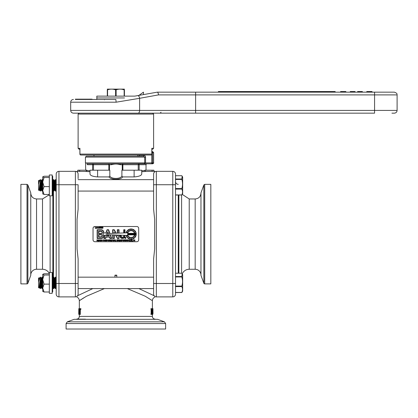 <?xml version="1.0" encoding="UTF-8"?>
<svg xmlns="http://www.w3.org/2000/svg" width="418" height="418" viewBox="0 0 418 418"><rect width="100%" height="100%" fill="white"/><g stroke="black" fill="none" stroke-linecap="round" stroke-linejoin="round"><path stroke-width="0.63" d="M77.811 170.199L86.954 170.199L85.889 171.453L77.811 171.37L77.811 170.199L77.811 171.375M152.089 170.199L153.913 170.199L153.913 171.37L145.835 171.453L144.769 170.575L144.769 170.199L152.089 170.199L152.089 171.453M153.913 170.199L153.913 171.37M89.99 170.8L89.99 171.72L89.99 170.8L86.954 170.575M141.733 170.8L144.769 170.575L141.733 170.8L141.733 171.72L145.835 171.453M134.126 170.199L141.733 170.199L141.733 174.055C141.362 175.612 138.823 176.563 134.126 176.918L122.735 176.918L121.899 176.051L121.899 170.199L134.126 170.199L134.126 176.918M97.603 170.199L109.824 170.199L109.824 176.051L108.988 176.918L97.603 176.918C92.906 176.568 90.366 175.612 89.99 174.055L89.99 170.199L97.603 170.199L97.603 176.918M154.09 295.714L138.896 288.582M175.518 174.081A2.738 2.738 0 0 0 172.78 171.338L156.342 171.338A2.738 2.738 0 0 0 153.605 174.081L153.605 209.251L154.67 219.419L154.67 248.814L153.605 258.982L153.605 294.152A2.738 2.738 0 0 0 156.342 296.89L172.78 296.89A2.738 2.738 0 0 0 175.518 294.152L175.518 174.081L175.518 179.008L181.83 179.008L182.159 176.197L181.83 175.712L175.518 175.712M153.913 171.338L154.67 171.338L154.67 171.913M77.811 171.338L77.058 171.338L77.058 171.913A2.738 2.738 0 0 0 75.381 171.338A2.738 2.738 0 0 1 78.119 174.081L78.119 178.69M56.205 184.73L75.381 184.73L75.381 296.89L58.948 296.89A2.738 2.738 0 0 1 56.205 294.152L56.205 174.081A2.738 2.738 0 0 1 58.948 171.338L75.381 171.338L75.381 184.73L78.119 184.73L78.119 209.251L77.058 219.419L77.058 248.814L78.119 258.982L78.119 294.152A2.738 2.738 0 0 1 75.381 296.89A2.738 2.738 0 0 0 78.119 294.152M92.827 288.582L77.633 295.714M114.95 277.165L114.95 275.159L116.779 275.159L116.779 277.165M89.99 171.72L85.889 171.453L89.99 171.72M108.988 176.918C110.566 179.975 121.152 179.98 122.735 176.918M121.899 176.051C120.562 179.197 111.157 179.191 109.824 176.051M109.49 164.718L111.491 164.718C114.407 163.799 117.322 163.799 120.238 164.718A0.914 0.627 90 0 1 120.865 163.809L86.766 163.809C85.173 163.349 85.173 163.349 86.766 163.809A0.914 0.664 -90 0 1 87.43 164.718C85.136 163.799 85.136 163.799 87.43 164.718A0.914 0.664 90 0 0 86.766 163.809M87.43 164.718L108.852 164.718A0.914 0.272 90 0 0 108.586 163.809L92.629 163.809A0.914 0.873 -90 0 1 93.501 164.718L93.501 170.199M114.95 275.441L116.779 275.441M67.298 321.823L74.2 319.315L157.529 319.315L164.426 321.823L67.298 321.823L66.096 323.542L165.627 323.542L165.627 329.018L66.096 329.018L66.096 323.542M157.529 319.315L74.2 319.315M85.429 319.148L76.598 319.148C78.265 318.986 79.174 318.072 79.336 316.41L79.336 314.399M127.318 288.582L145.281 296.257L152.387 300.699L152.387 308.677M83.992 297.715L80.005 300.255M79.336 308.677L79.336 300.699L86.432 296.268L104.411 288.582M152.387 314.399L152.387 316.41L79.336 316.41M80.261 308.677L80.899 308.677L80.899 309.357L80.261 309.357L80.261 308.677L79.211 308.677L79.211 309.357L79.577 309.357L79.577 314.399L79.749 309.357L80.261 309.357M80.376 309.357L80.376 314.399L79.749 314.399M79.451 309.357L79.451 310.924M79.451 311.598L79.451 313.725M151.567 314.399L150.935 314.399L150.935 313.813L151.567 313.813L151.567 314.399L152.126 314.399L152.126 308.677L151.567 308.677L151.567 313.813M151.138 313.813L151.138 309.263M151.567 309.263L150.935 309.263L150.935 308.677L151.567 308.677M138.081 156.196L143.625 156.196L143.625 155.287L139.257 155.287L138.875 156.196L139.257 155.01M85.429 157.111L144.696 157.111L144.696 162.895L85.429 162.895L85.429 157.111L86.338 156.196L143.625 156.196L144.696 157.111L145.558 157.111C145.417 155.982 144.774 155.371 143.625 155.287M151.765 154.467L151.765 162.895L152.654 162.895L152.654 152.544L153.605 152.544L153.605 162.895L152.654 162.895A0.914 0.888 90 0 1 151.765 163.809L144.22 163.809L151.765 163.809L151.765 162.895L144.696 162.895L144.22 163.809L145.558 162.895L145.558 157.111M143.625 156.196L140.976 156.196M144.785 163.72L120.865 163.809M85.429 162.895L85.669 163.469M151.765 163.809L152.69 163.809C153.578 163.307 153.881 163.004 153.605 162.895M92.561 170.199L92.629 163.809M111.491 164.718A0.914 0.627 90 0 0 110.864 163.809M123.138 163.809A0.914 0.272 -90 0 0 122.876 164.718L138.227 164.718A0.914 0.873 90 0 1 139.095 163.809L139.163 164.718L146.028 164.718L146.028 170.199M146.028 164.718C145.762 164.556 146.065 164.253 146.937 163.809L139.095 163.809M138.227 170.199L138.227 164.718L139.163 164.718L139.163 170.199M153.605 152.544L152.69 151.635L151.839 151.635A0.914 0.888 90 0 1 152.654 152.544L151.839 152.544M154.67 296.033C154.67 297.517 154.67 297.517 154.67 296.033M77.058 296.033C77.058 297.517 77.058 297.517 77.058 296.033M78.73 313.725L78.793 308.677L78.793 314.399L79.577 314.399M79.169 314.399L79.169 313.725L79.577 313.725M79.169 313.725L78.84 313.725L78.84 311.598L79.577 311.598M79.143 311.598L78.84 309.357L79.169 309.357L79.169 308.677L78.793 308.677M79.143 310.924L79.577 310.924M152.8 314.399L152.878 308.677L152.324 308.677L152.324 314.399L152.45 309.466L152.8 314.399L152.45 314.399M152.816 308.677L152.816 313.207L152.513 308.677M152.998 313.725L152.951 308.677L152.998 313.725M78.119 289.538L78.119 283.498L58.948 283.498L58.948 171.338A2.738 2.738 0 0 0 56.205 174.081M27.875 283.279A0.914 0.914 0 0 1 27.018 283.879L27.018 184.354L27.875 184.955L27.875 283.279L30.76 275.352L30.76 192.881L27.875 184.955M27.018 184.354L20.9 184.354L20.9 283.879L27.018 283.879M30.76 275.054A5.784 5.784 0 0 1 36.544 269.27L36.544 198.963C33.032 198.618 31.104 196.69 30.76 193.179M36.544 198.963L42.511 198.963L42.511 269.27A7.608 7.608 0 0 1 49.329 273.503M50.118 195.823L50.118 272.494M203.848 283.279A0.914 0.914 0 0 0 204.71 283.879L204.71 184.354L203.848 184.955L203.848 283.279L200.964 275.352L200.964 192.881L203.848 184.955M204.71 283.879L210.829 283.879L210.829 184.354L204.71 184.354M200.964 275.054A5.784 5.784 0 0 0 195.18 269.27L189.218 269.27A7.608 7.608 0 0 0 182.238 273.847M181.605 273.226L181.605 195.007M175.518 276.523L181.83 276.523L182.159 273.712L182.656 274.569L182.656 291.179L181.83 292.522L175.518 292.522L175.518 294.152A2.738 2.738 0 0 1 172.78 296.89L172.78 283.498L175.518 283.498L175.518 286.09L181.83 286.09C182.739 283.038 182.739 279.992 181.83 276.946L175.518 276.946M153.605 283.498L156.342 283.498L156.342 296.89A2.738 2.738 0 0 1 154.67 296.32A2.738 2.738 0 0 0 156.342 296.89A2.738 2.738 0 0 1 153.605 294.152M92.085 99.463L92.085 99.16L92.085 99.463L96.84 99.463L96.84 97.943L124.496 97.943L96.84 97.943L96.84 96.114L134.852 96.114L137.705 95.612A2.738 1.426 80 0 1 139.617 98.308L158.485 94.896C158.302 93.235 157.91 92.326 157.32 92.159L136.373 95.847M52.187 174.98L52.187 195.823L49.329 195.823L49.329 174.98L52.187 174.98M52.187 272.494L52.187 293.337L49.329 293.337L49.329 272.494L52.187 272.494M52.187 194.474L52.705 194.474L52.705 176.239L52.187 176.239M42.72 193.847L44.042 194.474L42.72 190.545L44.042 186.611L49.329 186.611M44.042 194.474L49.329 194.474M52.187 186.611L52.705 186.611M44.042 186.611L42.72 182.055L44.042 177.493L49.329 177.493M52.187 177.493L52.705 177.493M44.042 177.493L42.72 176.866L44.042 176.239L49.329 176.239M42.788 193.989L42.72 176.798M52.187 291.994L52.705 291.994L52.705 273.759L52.187 273.759M42.72 291.367L44.042 291.994L42.72 288.059L44.042 284.13L49.329 284.13M44.042 291.994L49.329 291.994M52.187 284.13L52.705 284.13M44.042 284.13L42.72 279.569L44.042 275.013L49.329 275.013M52.187 275.013L52.705 275.013M44.042 275.013L42.72 274.386L44.042 273.759L49.329 273.759M42.788 291.503L42.72 274.312M182.159 292.036L181.83 292.522L175.518 292.438L181.83 292.438C182.739 290.489 182.739 288.54 181.83 286.591L175.518 286.591M182.159 273.712L181.83 273.226L175.518 273.226M181.83 286.591L181.83 286.09M181.83 276.946L181.83 276.523M56.205 287.955L55.672 288.509L56.205 285.019M56.205 282.124L55.265 288.509L55.688 288.582M56.205 279.694L54.972 287.783L54.512 287.699M56.205 277.986L54.507 287.704L53.786 288.582L55.819 277.238M52.705 286.565L54.204 277.965L54.669 278.048L55.803 277.165L56.111 277.97M55.406 277.238C55.401 275.765 53.253 287.631 53.363 288.509L53.786 288.582M54.669 278.048L53.07 287.783L52.705 287.72M52.705 283.294L53.901 277.171L54.209 277.97M53.901 277.165L53.478 277.176L52.705 280.494M42.72 288.164L42.359 288.509L42.72 286.011M42.72 283.096L41.946 288.509L42.375 288.582M42.72 280.63L41.659 287.783M42.72 278.174L41.194 287.699M42.093 277.238L40.436 285.431L40.436 288.582L42.5 277.238M39.292 287.699L40.891 277.965L41.351 278.048L42.077 277.171L42.49 277.165L42.72 277.771M40.436 285.431L39.961 288.289L40.436 288.582M41.351 278.048L39.757 287.783L39.083 287.95L40.598 277.238M38.759 280.812L38.989 277.965L39.454 278.043L38.77 281.471L39.997 277.385L40.588 277.165L40.891 277.97L40.593 277.176M38.952 277.865L38.555 278.048L38.555 287.704L39.083 287.95M40.436 277.165L40.436 277.704M38.77 278.843L38.958 277.923M39.287 190.19L39.757 190.263L41.351 180.529L40.891 180.451L39.083 190.43L40.598 179.724M40.891 180.451L40.593 179.656L39.997 179.865L38.759 183.293M39.078 287.882L39.804 282.014M175.518 188.57L181.83 188.57C182.739 185.524 182.739 182.473 181.83 179.426L175.518 179.426L175.518 179.008M182.656 177.054L182.159 176.197L182.656 177.054L182.656 193.659L181.83 195.007L175.518 195.007M181.83 195.007L181.83 194.919C182.739 192.97 182.739 191.026 181.83 189.077L175.518 189.077M175.518 194.919L181.83 194.919M181.83 189.077L181.83 188.57M181.83 179.426L181.83 179.008M56.205 190.436L55.672 190.995L56.205 187.499M56.205 184.604L55.265 190.995L55.688 191.063M56.205 182.175L54.962 190.2L55.27 191.057M56.205 180.466L55.813 179.656L56.111 180.451L54.512 190.185M54.972 190.263L54.507 190.19L53.77 190.995L55.819 179.724M52.705 189.046L54.204 180.451L54.669 180.529L55.803 179.651M55.406 179.724C55.401 178.251 53.253 190.117 53.363 190.995L53.786 191.063M54.669 180.529L53.06 190.2L53.368 191.057M52.705 185.775L53.901 179.651L54.209 180.451L53.912 179.656M52.705 180.519L53.478 179.662L52.705 182.974M53.901 179.651L53.488 179.651L52.705 180.707M42.72 190.645L42.359 190.995L42.72 188.497M42.72 185.582L41.962 191.063L41.659 190.263M42.72 183.11L41.648 190.2L41.952 191.057L42.375 191.063M42.72 180.654L41.194 190.185L40.483 191.057L41.194 190.19L41.654 190.263M42.093 179.724L40.436 187.912L40.436 191.063L42.5 179.724M41.351 180.529L42.077 179.651L42.49 179.651L42.72 180.252L42.495 179.656M40.436 187.912L39.961 190.775L40.436 191.063M39.078 190.368L39.804 184.5M38.989 180.451L39.454 180.529L38.77 183.951L38.989 180.451L38.555 180.529L38.555 190.185L39.083 190.436M40.436 179.651L40.436 180.184M38.77 181.323L38.958 180.404M93.977 156.196L93.977 155.01M125.374 237.393L125.902 237.92L125.374 238.448L124.846 237.92L125.374 237.393M124.721 237.92L125.374 237.267L126.027 237.92L125.374 238.573L124.721 237.92M125.541 237.732L125.238 237.832L125.541 237.732M125.353 237.957L125.118 238.291L125.118 237.534L125.625 237.623L125.703 238.291L125.353 237.957M94.938 241.724A1.902 1.902 0 0 1 93.036 239.822L93.036 228.411A1.902 1.902 0 0 1 94.938 226.509L136.791 226.509A1.902 1.902 0 0 1 138.692 228.411L138.692 239.822A1.902 1.902 0 0 1 136.791 241.724L94.938 241.724M134.45 234.879A3.454 3.454 0 0 1 127.715 234.879L134.45 234.879M127.715 233.354A3.454 3.454 0 0 1 134.45 233.354L127.715 233.354M127.631 234.2A3.454 3.454 0 0 1 127.631 234.033L134.533 234.033A3.454 3.454 0 0 1 134.533 234.2L127.631 234.2M127.668 234.623A3.454 3.454 0 0 1 127.647 234.456L134.518 234.456A3.454 3.454 0 0 1 134.497 234.623L127.668 234.623M134.497 233.61A3.454 3.454 0 0 1 134.518 233.777L127.647 233.777A3.454 3.454 0 0 1 127.668 233.61L134.497 233.61M135.051 234.623L134.758 234.623A3.71 3.71 0 0 0 134.758 233.61L135.051 233.61L135.051 234.623M133.117 230.334L133.044 230.971A3.71 3.71 0 0 1 134.23 232.152L134.737 231.859L134.356 232.371A3.71 3.71 0 0 1 134.711 233.354L135.307 233.354L135.307 234.879L134.711 234.879A3.71 3.71 0 0 1 134.356 235.856L134.862 236.154L134.23 236.081A3.71 3.71 0 0 1 133.044 237.262L133.342 237.769L132.825 237.393A3.71 3.71 0 0 1 131.21 237.821L131.21 238.412L130.954 237.821A3.71 3.71 0 0 1 129.34 237.393L129.047 237.899L129.115 237.262A3.71 3.71 0 0 1 127.934 236.081L127.297 236.154L127.809 235.856A3.71 3.71 0 0 1 127.61 235.423L126.367 235.376A4.88 4.88 0 0 0 133.88 238.114A4.88 4.88 0 0 0 133.88 230.119A4.88 4.88 0 0 0 126.367 232.852L127.61 232.81A3.71 3.71 0 0 1 127.809 232.371L127.297 232.079L127.934 232.152A3.71 3.71 0 0 1 129.115 230.971L128.822 230.459L129.34 230.84A3.71 3.71 0 0 1 130.954 230.407L130.954 229.822L131.21 230.407A3.71 3.71 0 0 1 132.825 230.84L133.117 230.334M97.404 229.999L101.13 229.999A2.409 2.409 0 0 1 102.823 234.117A2.409 2.409 0 0 1 101.13 238.234L97.404 238.234L97.404 229.999M112.923 233.322L112.923 229.999L114.077 229.999L115.938 233.218L114.725 233.26L114.077 232.147L114.077 233.286L112.923 233.322M112.923 238.234L112.923 234.911L114.077 234.947L114.077 238.234L112.923 238.234M117.594 238.234L115.734 235.005L116.998 235.052L117.594 236.086L117.594 235.073L118.754 235.109L118.754 238.234L117.594 238.234M117.594 233.16L117.594 229.999L118.754 229.999L118.754 233.119L117.594 233.16M107.813 232.539L108.157 233.49L107.457 233.516L107.813 232.539M106.778 235.386L107.024 234.702L108.617 234.759L108.847 235.386L106.778 235.386M106.407 235.642L106.757 234.691L105.32 235.256L104.234 238.234L105.467 238.234L105.989 236.797L109.636 236.797L110.159 238.234L111.387 238.234L110.143 234.811L108.894 234.77L109.213 235.642L106.407 235.642M107.813 231.791L108.429 233.479L109.641 233.437L108.387 229.999L107.233 229.999L106.115 233.077L106.585 233.547L107.18 233.526L107.813 231.791M123.968 232.941L123.968 229.999L124.736 229.999L124.736 232.91L123.968 232.941M124.736 235.318L124.736 235.956A2.278 2.278 0 0 1 122.458 238.234A2.278 2.278 0 0 1 120.18 235.956L120.18 235.642L120.948 235.642L120.948 235.956A1.51 1.51 0 0 0 122.458 237.466A1.51 1.51 0 0 0 123.968 235.956L123.968 235.292L124.736 235.318M112.667 234.9L110.42 234.822L111.752 238.49L109.976 238.49L109.453 237.053L106.167 237.053L105.644 238.49L103.868 238.49L105.043 235.256L103.732 235.256A2.665 2.665 0 0 1 101.13 238.49L97.148 238.49L97.148 229.743L101.13 229.743A2.665 2.665 0 0 1 103.732 232.972L105.879 232.972L107.055 229.743L108.57 229.743L109.913 233.427L112.667 233.333L112.667 229.743L114.229 229.743L116.23 233.207L117.338 233.171L117.338 229.743L119.01 229.743L119.01 233.113L123.712 232.946L123.712 229.743L124.992 229.743L124.992 232.904L126.1 232.863A5.136 5.136 0 0 1 134.006 229.895A5.136 5.136 0 0 1 134.006 238.338A5.136 5.136 0 0 1 126.1 235.371L124.992 235.329L124.992 235.956A2.534 2.534 0 0 1 122.458 238.49A2.534 2.534 0 0 1 119.919 235.956L119.919 235.386L121.204 235.386L121.204 235.956A1.254 1.254 0 0 0 122.458 237.21A1.254 1.254 0 0 0 123.712 235.956L123.712 235.287L119.01 235.12L119.01 238.49L117.448 238.49L115.431 234.994L114.339 234.958L114.339 238.49L112.667 238.49L112.667 234.9M98.82 233.396L98.82 231.41L101.13 231.41A0.993 0.993 0 0 1 102.123 232.403A0.993 0.993 0 0 1 101.13 233.396L98.82 233.396M101.13 231.154A1.249 1.249 0 0 1 102.379 232.403A1.249 1.249 0 0 1 101.13 233.657L98.559 233.657L98.559 231.154L101.13 231.154M101.13 234.576A1.249 1.249 0 0 1 102.379 235.83A1.249 1.249 0 0 1 101.13 237.079L98.559 237.079L98.559 234.576L101.13 234.576M101.13 234.832A0.993 0.993 0 0 1 102.123 235.83A0.993 0.993 0 0 1 101.13 236.823L98.82 236.823L98.82 234.832L101.13 234.832M101.49 227.272L101.48 228.218L101.49 227.272M101.872 227.726L101.485 228.353L101.099 227.711L101.485 227.131L101.872 227.726M100.957 227.935L100.555 228.353L100.158 228.024L100.79 227.941L100.195 227.779L100.283 227.131L100.895 227.131L100.357 227.606L100.957 227.935M98.345 227.528L98.58 227.81L98.094 227.81L98.345 227.528M98.726 227.878L98.089 227.93L98.711 228.045L98.35 228.353L97.937 227.878L98.34 227.413L98.726 227.878M96.662 227.888L96.229 228.092L96.662 227.888M96.908 228.338L96.088 228.097L96.662 227.7L96.13 227.7L96.459 227.413L96.908 228.338M95.978 228.312L95.22 228.312L95.22 227.094L95.377 228.176L95.978 228.312M134.831 240.982L134.089 240.131L133.838 240.982L133.838 239.765L134.58 240.596L134.831 239.765L134.831 240.982M133.619 240.982L133.368 239.765L133.619 240.982M132.689 240.993L132.438 241.275L132.438 240.737L132.689 240.993M132.26 240.982L131.351 240.982L131.351 239.765L132.234 239.765L131.602 239.974L132.182 240.251L131.602 240.773L132.26 240.982M131.163 240.982L130.332 240.982L130.332 239.765L130.583 240.773L131.163 240.982M130.144 240.982L129.314 240.982L129.314 239.765L129.564 240.773L130.144 240.982M129.073 240.982L128.822 239.765L129.073 240.982M128.681 239.765L128.054 240.982L127.642 239.765L128.159 240.679L128.681 239.765M127.542 240.622L127.03 241.019L126.539 240.622L127.302 240.658L126.56 240.125L127.02 239.744L127.506 240.136L126.795 240.099L127.542 240.622M124.81 239.974L124.459 240.293L124.81 239.974M125.201 240.982L124.752 240.502L124.209 240.982L124.209 239.765L125.087 239.838L125.201 240.982M119.585 240.052L119.747 240.528L119.433 240.528L119.585 240.052M120.144 240.982L119.015 240.982L119.438 239.765L120.144 240.982M113.774 239.963L114.124 240.381L113.79 240.799L113.435 240.376L113.774 239.963M114.365 240.381L113.78 241.019L113.194 240.381L113.79 239.744L114.365 240.381M113.017 240.982L112.766 239.765L113.017 240.982M112.641 239.974L112.285 239.974L112.034 240.982L112.034 239.974L111.663 239.765L112.641 239.974M109.965 239.974L109.615 240.293L109.965 239.974M110.362 240.982L109.913 240.502L109.364 240.982L109.364 239.765L110.242 239.838L110.362 240.982M107.478 239.974L107.588 240.272L107.196 240.334L107.478 239.974M107.875 240.151L106.945 240.982L106.945 239.765L107.875 240.151M104.96 239.963L105.31 240.381L104.975 240.799L104.62 240.376L104.96 239.963M105.55 240.381L104.965 241.019L104.38 240.381L104.975 239.744L105.55 240.381M104.249 240.564L103.711 241.019L103.178 240.371L103.319 239.927L103.737 239.744L104.249 240.178L103.742 239.953L103.424 240.381L103.737 240.805L104.249 240.564M98.617 240.052L98.773 240.528L98.465 240.528L98.617 240.052M99.176 240.982L98.047 240.982L98.47 239.765L99.176 240.982M97.478 239.974L97.185 240.251L97.478 239.974M97.504 240.454L97.185 240.773L97.504 240.454M97.906 240.627L96.934 240.982L96.934 239.765L97.875 240.078L97.906 240.627M100.31 240.982L99.573 240.131L99.322 240.982L99.322 239.765L100.059 240.596L100.31 239.765L100.31 240.982M101.224 240.7L100.822 241.019L100.456 240.648L100.973 240.669L100.973 239.765L101.224 240.7M101.992 239.963L102.342 240.381L102.008 240.799L101.647 240.376L101.992 239.963M102.582 240.381L101.997 241.019L101.407 240.381L102.008 239.744L102.582 240.381M106.344 239.974L105.994 240.293L106.344 239.974M106.742 240.982L106.292 240.502L105.744 240.982L105.744 239.765L106.627 239.838L106.742 240.982M108.581 239.963L108.931 240.381L108.596 240.799L108.236 240.376L108.581 239.963M109.171 240.381L108.581 241.019L107.996 240.381L108.591 239.744L109.171 240.381M111.047 240.052L111.209 240.528L110.901 240.528L111.047 240.052M111.611 240.982L110.477 240.982L110.906 239.765L111.611 240.982M115.53 240.982L114.788 240.131L114.537 240.982L114.537 239.765L115.279 240.596L115.53 239.765L115.53 240.982M115.99 240.993L115.739 241.275L115.739 240.737L115.99 240.993M117.704 240.564L117.165 241.019L116.632 240.371L116.774 239.927L117.192 239.744L117.704 240.178L117.197 239.953L116.878 240.381L117.186 240.805L117.704 240.564M118.498 239.974L118.148 240.293L118.498 239.974M118.895 240.982L118.446 240.502L117.897 240.982L117.897 239.765L118.78 239.838L118.895 240.982M121.732 239.765L121.392 240.982L120.964 240.052L120.541 240.982L120.201 239.765L120.65 240.674L121.1 239.765L121.283 240.684L121.732 239.765M122.73 239.974L122.129 239.974L122.662 240.46L122.129 240.46L121.878 240.982L121.878 239.765L122.73 239.974M123.425 239.963L123.77 240.381L123.441 240.799L123.08 240.376L123.425 239.963M124.01 240.381L123.425 241.019L122.84 240.381L123.435 239.744L124.01 240.381M126.105 240.089L125.661 240.773L125.661 239.974L126.105 240.089M126.414 240.329L126.278 240.794L125.41 240.982L125.41 239.765L126.267 239.901L126.414 240.329M97.425 227.554L97.41 228.223L97.425 227.554M97.817 227.888L97.033 228.312L97.033 227.094L97.817 227.888M99.056 228.312L98.914 227.094L99.056 228.312M99.636 227.272L99.625 228.218L99.636 227.272M100.017 227.726L99.63 228.353L99.244 227.711L99.63 227.131L100.017 227.726M102.818 227.35L102.833 228.04L102.258 228.176L102.258 227.235L102.818 227.35M103.068 227.695L102.922 228.155L102.102 228.312L102.102 227.094L102.901 227.23L103.068 227.695M86.453 99.16L80.977 99.16M90.716 99.16L89.839 99.129M90.732 99.16L90.257 99.129M79.969 99.16L76.316 99.16M92.085 99.16L75.344 99.16L75.344 99.463L76.295 99.463L76.295 99.16M70.679 110.42C70.841 112.087 71.755 112.996 73.416 113.158L138.18 113.158A2.738 1.442 -90 0 0 139.617 110.42L70.679 110.42L70.679 102.201L116.12 102.201L115.864 99.463L75.344 99.463L75.344 99.16M80.799 155.01A0.914 0.914 0 0 1 79.885 154.096L79.927 154.096A0.914 0.867 90 0 0 80.799 155.01L150.929 155.01A0.914 0.867 -90 0 0 151.797 154.096L79.927 154.096L79.927 148.317L78.119 148.317L78.119 114.072L153.605 114.072L152.69 113.158M79.927 148.317L79.927 148.839M151.797 148.839L151.797 154.096M151.839 149.226L152.69 149.226L151.839 149.226M79.885 149.226L79.033 149.226L79.885 149.226M104.604 99.463L104.495 99.766M372.041 92.159L372.041 91.547L366.769 91.547L366.769 92.159M371.837 92.159L371.837 91.547M369.402 92.159L369.402 91.547M366.967 92.159L366.967 91.547M345.864 92.159L345.864 91.547L340.592 91.547L340.592 92.159M343.225 92.159L343.225 91.547M195.624 92.159L195.624 94.896L374.575 94.896L374.575 92.159L394.362 92.159L157.32 92.159M362.375 92.159L362.375 91.547L357.599 91.547L357.599 92.159M358.336 92.159L358.336 91.547M355.039 91.547L355.039 92.159L355.028 91.547L350.253 91.547L350.253 92.159M238.532 92.159L238.532 91.547L218.374 91.547L218.374 92.159M335.163 92.159L335.163 91.547L301.493 91.547L301.493 92.159L301.493 91.547L272.954 91.547L272.954 92.159M304.806 91.547L304.806 92.159M272.954 91.547L238.532 91.547M256.443 92.159L256.443 91.547M261.772 92.159L261.772 91.547M254.98 92.159L254.98 91.547M245.329 92.159L245.329 91.547M243.861 92.159L243.861 91.547M286.273 92.159L286.273 91.547M283.535 92.159L283.535 91.547M278.853 92.159L278.853 91.547M269.521 92.159L269.521 91.547M264.51 92.159L264.51 91.547M391.927 113.158L394.362 113.158C396.024 112.996 396.938 112.087 397.1 110.42L374.575 110.42L374.575 113.158L138.18 113.158M116.12 102.201L139.617 98.308L139.617 110.42L195.624 110.42L195.624 113.158M113.612 89.311L115.593 89.807C112.928 88.914 110.258 88.914 107.572 89.807L107.572 96.114M122.171 89.311L124.151 89.807C121.492 88.914 118.816 88.914 116.131 89.807L116.131 96.114M124.151 96.114L124.151 89.807L124.423 89.807C124.423 88.919 124.423 88.919 124.423 89.807L124.423 96.114M107.301 96.114L107.301 89.807C107.301 88.919 107.301 88.919 107.301 89.807L107.572 89.807M116.131 89.807L115.593 89.807L115.593 96.114M124.423 89.128L107.301 89.128M79.639 170.199L79.639 171.453M120.238 164.718L122.876 164.718L122.876 170.199M108.852 170.199L108.852 164.718L109.469 164.718L109.469 170.199M52.861 277.933L52.861 190.232M53.467 191.063L53.467 277.191L52.767 278.048M56.205 283.498L58.948 283.498L58.948 296.89M75.381 171.338A2.738 2.738 0 0 1 78.119 174.081M175.518 184.73L172.78 184.73L172.78 283.498L156.342 283.498L156.342 184.73L153.605 184.73M200.964 193.179C200.624 196.69 198.696 198.618 195.18 198.963L195.18 269.27M189.218 269.27L189.218 198.963L182.238 194.38L182.656 193.659M178.867 195.007L178.867 273.226M178.261 273.226L178.261 195.007M172.78 171.338L172.78 184.73L156.342 184.73L156.342 171.338M91.134 99.16L91.134 99.463M153.605 114.072L153.605 148.317L151.797 148.317M361.669 92.159L361.669 91.547M359.982 92.159L359.982 91.547M352.614 92.159L352.614 91.547M350.932 92.159L350.932 91.547M230.313 92.159L230.313 91.547M397.1 110.42L397.1 94.896L374.575 94.896L374.575 110.42L195.624 110.42L195.624 94.896L158.485 94.896M143.447 94.599L143.447 92.159L138.938 95.393M123.169 163.809C122.296 164.227 121.993 164.53 122.255 164.718L122.255 170.199M165.627 323.542L164.426 321.823M152.387 316.41C152.549 318.072 153.463 318.986 155.125 319.148M152.387 300.699L152.387 300.699C152.455 299.079 153.218 297.919 154.67 297.214M85.7 170.199L85.565 163.375M109.469 164.718L108.56 163.809M79.342 300.699C79.148 298.954 78.385 297.794 77.053 297.214M36.544 269.27L42.511 269.27M42.511 198.963L49.329 194.731M195.18 198.963L189.218 198.963M178.261 184.354C176.595 184.192 175.68 183.277 175.518 181.611M153.605 277.165L78.119 277.165M153.605 288.582L78.119 288.582M54.967 287.777L55.27 288.572M53.065 287.777L53.368 288.572M41.654 287.777L41.952 288.572M40.483 288.572L41.194 287.704L41.654 287.783M39.752 287.777L39.966 288.357M39.454 180.529L39.992 179.865L39.449 180.529M153.605 179.651L78.119 179.651M153.605 191.063L78.119 191.063M52.705 190.206L53.07 190.263M137.747 155.01L137.747 156.196M78.119 114.072L79.033 113.158M78.119 148.317L79.033 149.226M153.605 148.317L152.69 149.226M150.929 155.01A0.914 0.914 0 0 0 151.839 154.096L151.839 148.589M79.885 154.096L79.885 148.589M237.121 92.159L237.121 91.547M161.045 112.249L160.136 113.158M70.679 102.201C70.841 100.539 71.755 99.625 73.416 99.463M397.1 94.896C396.739 94.562 398.135 93.554 394.362 92.159"/></g></svg>
